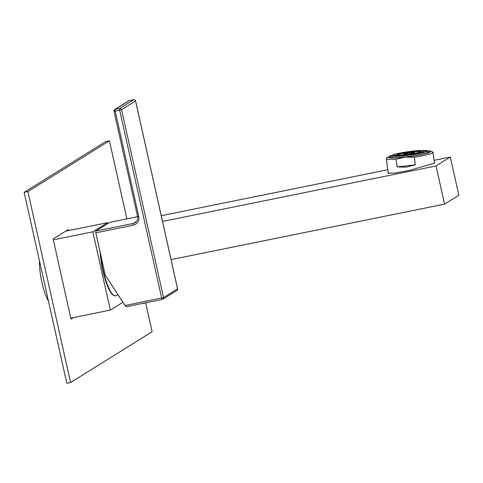 <?xml version="1.0" encoding="UTF-8"?>
<svg xmlns="http://www.w3.org/2000/svg" width="483" height="483" viewBox="0 0 483 483"><rect width="100%" height="100%" fill="white"/><g stroke="black" fill="none" stroke-linecap="round" stroke-linejoin="round"><path stroke-width="0.72" d="M107.745 223.635L107.534 222.669L92.857 231.804L110.353 310.092L122.893 302.286M65.616 231.176L107.534 222.669M53.311 239.834L92.857 231.804M70.808 318.116L110.353 310.092M48.463 301.102A26.505 6.098 -101.5 0 1 39.479 260.923M125 305.528L163.52 297.57A1.57 1.521 58.1 0 1 162.36 299.406A1.57 0.362 -101.5 0 1 162.336 299.418L126.208 306.747L125 305.528L105.294 275.189L95.821 232.8A1.57 0.362 78.5 0 1 95.803 231.073L133.254 223.472A5.893 5.711 -121.9 0 0 135.089 222.741C137.178 221.299 137.999 219.264 137.558 216.644L138.766 216.505A7.462 7.233 -121.9 0 1 133.272 225.205L95.821 232.8M109.889 222.325A1.57 0.362 78.5 0 0 109.858 222.325A1.57 0.362 78.5 0 0 109.828 222.337L95.803 231.073M126.878 218.871L109.43 140.813L105.686 141.573L24.15 192.343L66.829 383.285L70.578 382.524L152.115 331.755L145.667 302.926M24.15 192.343L27.893 191.582L70.578 382.524M109.43 140.813L27.893 191.582M68.429 230.602L68.2 229.564L53.112 238.958L71.043 319.154L73.621 317.548M161.237 215.702L387.813 169.726M434.09 160.338L450.313 157.047L436.046 165.929L162.517 221.431M388.217 172.733L387.885 173.174L394.351 173.125L408.938 170.511L434.277 163.296L434.809 162.723L434.38 162.451M450.313 157.047L458.85 195.235L444.583 204.122L171.054 259.619M436.046 165.929L444.583 204.122M413.043 151.082A17.672 1.817 -7.7 0 0 391.864 155.743A17.672 1.817 -7.7 0 0 405.702 155.653A17.672 1.817 172.3 0 0 426.881 150.998A17.672 1.817 172.3 0 0 413.043 151.082M412.838 151.215A16.688 1.715 172.3 0 1 425.909 151.131A16.688 1.715 172.3 0 1 405.907 155.526A16.688 1.715 172.3 0 1 392.836 155.611A16.688 1.715 172.3 0 1 412.838 151.215M410.496 152.67A5.398 0.555 172.3 0 1 414.722 152.646A5.398 0.555 172.3 0 1 408.25 154.071A5.398 0.555 172.3 0 1 404.023 154.095A5.398 0.555 172.3 0 1 410.496 152.67M410.29 152.797A4.419 0.453 172.3 0 1 413.75 152.779A4.419 0.453 172.3 0 1 408.455 153.938A4.419 0.453 172.3 0 1 404.995 153.962A4.419 0.453 172.3 0 1 410.29 152.797M411.921 151.783A12.268 1.262 172.3 0 1 421.532 151.722A12.268 1.262 172.3 0 1 406.825 154.958A12.268 1.262 172.3 0 1 397.213 155.019A12.268 1.262 172.3 0 1 411.921 151.783M411.613 151.976A10.801 1.111 172.3 0 1 420.071 151.922A10.801 1.111 172.3 0 1 407.133 154.765A10.801 1.111 172.3 0 1 398.674 154.82A10.801 1.111 172.3 0 1 411.613 151.976M397.062 155.297L397.002 154.88A16.688 1.715 172.3 0 1 397.346 154.789M394.677 155.955L394.629 155.574A16.688 1.715 172.3 0 1 394.937 155.466L397.249 155.285M396.519 156.184L397.394 156.166M397.382 156.063A12.268 1.262 172.3 0 1 397.346 155.997L396.012 156.178M394.629 155.574L397.261 155.363M397.298 155.659L393.85 156.045M394.152 156.087L397.31 155.731M421.55 151.867L423.199 151.535A16.688 1.715 172.3 0 1 423.573 151.541L423.621 151.934M421.605 152.272L425.137 151.68A16.688 1.715 172.3 0 1 425.294 151.71M421.562 151.946L423.573 151.541M423.217 152.465L421.689 152.876L421.532 151.722M423.651 152.332L421.653 152.61M421.617 152.344L425.233 151.734M414.8 153.226L418.296 152.519A10.801 1.111 172.3 0 1 418.67 152.531L418.689 152.676M414.812 153.31L418.67 152.531M415.519 153.467L414.849 153.558M404.15 155.049L403.981 154.119A10.801 1.111 172.3 0 0 403.408 154.234L403.48 154.783M404.12 154.808L399.827 155.158A10.801 1.111 172.3 0 1 400.135 155.049L404.108 154.729M403.408 154.234L404.042 154.252M391.87 155.792A19.827 2.041 -7.7 0 0 389.853 156.999A19.827 2.041 -7.7 0 0 405.388 156.903A19.827 2.041 172.3 0 0 429.152 151.68A19.827 2.041 172.3 0 0 426.887 151.052M426.513 150.702A21.596 2.222 172.3 0 1 430.504 151.094A21.596 2.222 172.3 0 1 405.02 157.132A21.596 2.222 172.3 0 1 388.392 156.794A21.596 2.222 172.3 0 1 392.136 155.351M430.504 151.094L432.569 151.916A23.558 2.421 172.3 0 1 433.003 152.296A23.558 2.421 172.3 0 1 414.293 157.229L405.02 157.132L396.048 159.263A23.558 2.421 172.3 0 1 386.309 158.617A23.558 2.421 172.3 0 1 386.629 158.134L388.392 156.794M386.309 158.617L388.254 172.98A23.558 2.421 -7.7 0 0 389.31 173.536M415.32 164.824L397.074 166.858L405.943 167.209L415.32 164.824L414.293 157.229M397.074 166.858L396.048 159.263M117.943 294.66L115.842 295.735A30.2 6.949 -101.5 0 1 103.145 270.19A30.2 6.949 -101.5 0 1 100.651 254.426M113.819 295.487A29.819 6.859 -101.5 0 1 102.752 270.251A29.819 6.859 -101.5 0 1 100.09 251.921M135.53 100.893L121.523 109.683L119.699 110.19A1.57 0.362 -101.5 0 1 119.681 108.458A1.57 1.521 58.1 0 1 121.523 109.683L163.52 297.57L177.545 288.84A1.57 1.521 -121.9 0 1 176.875 290.476L162.849 299.212A1.57 1.57 0 0 1 162.336 299.418A1.57 0.362 -101.5 0 1 161.696 298.077L119.699 110.19L115.202 111.102L138.766 216.505M133.272 225.205A1.57 0.362 -101.5 0 1 133.254 223.472L136.538 221.431M129.275 100.627A1.57 0.362 78.5 0 0 129.239 100.627A1.57 0.362 78.5 0 0 129.215 100.639L115.189 109.369A1.57 0.362 78.5 0 0 115.202 111.102L114.03 111.205A1.57 1.521 58.1 0 1 115.189 109.369L119.681 108.458L133.706 99.727A1.57 1.521 -121.9 0 1 135.548 100.953L177.533 288.78M162.3 299.418L126.238 306.735M137.589 216.601L113.994 111.241A1.57 1.57 0 0 1 114.7 109.563L128.726 100.832A1.57 1.521 -121.9 0 1 129.215 100.639L133.706 99.727A1.57 0.362 -101.5 0 1 133.737 99.715A1.57 0.362 -101.5 0 1 133.773 99.715M109.858 222.325L137.57 216.704L109.828 222.337M115.842 295.735C111.241 296.049 106.87 287.554 102.74 270.245L100.072 251.836M176.875 290.476A1.57 1.57 0 0 0 177.581 288.804L135.578 100.911A1.57 1.57 0 0 0 133.737 99.715L129.239 100.627A1.57 1.57 0 0 0 128.726 100.832M142.195 303.505A25.635 25.635 0 0 0 147.393 302.449M392.118 157.627L391.864 155.743M427.141 152.882L426.881 150.998M397.213 155.019L397.346 155.997M414.722 152.646L414.855 153.6M434.471 163.163L433.003 152.296"/></g></svg>
